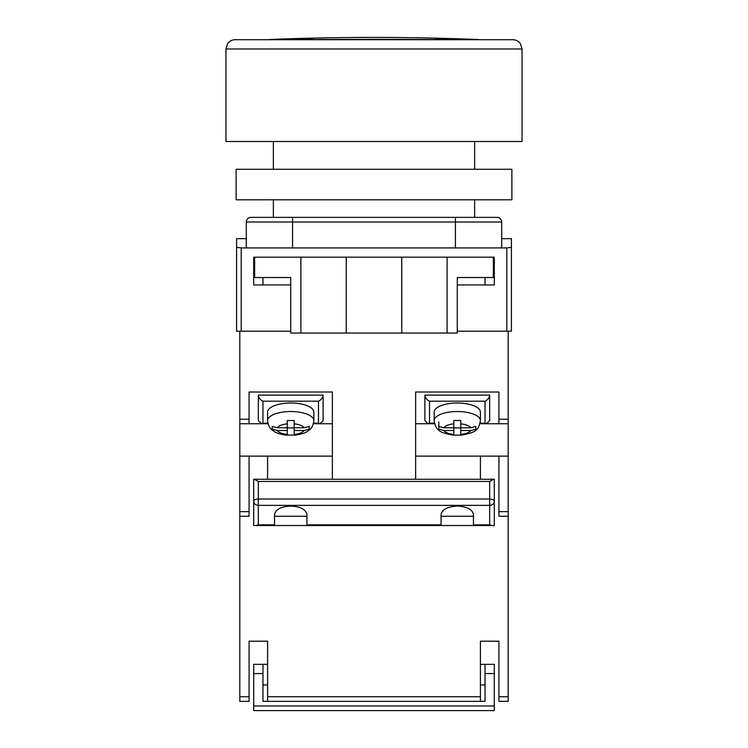 <?xml version="1.0" encoding="UTF-8"?>
<svg xmlns="http://www.w3.org/2000/svg" width="748" height="748" viewBox="0 0 748 748"><rect width="100%" height="100%" fill="white"/><g stroke="black" fill="none" stroke-linecap="round" stroke-linejoin="round"><path stroke-width="1.12" d="M508.182 331.205L457.28 331.205L506.789 331.205L506.789 247.915L511.417 247.345L511.417 331.205L508.182 331.205L508.182 516.27L498.925 516.27L498.925 456.13L508.182 456.13M246.298 238.668L236.583 238.668L236.583 331.205L290.72 331.205L241.211 331.205L241.211 247.915L247.233 247.915L246.298 246.765L246.298 222.006A4.628 4.628 0 0 1 250.926 217.378L292.571 217.378L250.926 217.378A4.628 4.628 0 0 0 246.298 222.006L292.571 222.006L292.571 247.915L247.233 247.915M511.417 247.345L511.417 238.668L501.702 238.668M506.789 247.915L292.571 247.915M455.429 247.915L455.429 222.006L292.571 222.006L292.571 217.378L497.074 217.378A4.628 4.628 0 0 1 501.702 222.006L501.702 246.765L500.767 247.915M253.703 257.172L253.703 284.932L290.72 284.932M493.371 257.172L493.371 277.527L457.28 277.527L457.28 333.056L447.108 333.056L447.108 257.172L494.297 257.172L494.297 284.932L457.28 284.932M236.583 247.345L241.211 247.915M447.108 333.056L290.72 333.056L290.72 277.527L254.629 277.527L254.629 257.172L300.892 257.172L300.892 333.056M346.24 333.056L346.24 257.172L300.892 257.172M447.108 257.172L346.24 257.172M401.76 333.056L401.76 257.172M480.412 479.262L480.412 456.13L498.925 456.13M415.645 456.13L480.412 456.13M249.075 511.651L249.075 516.27L239.818 516.27L239.818 511.651L249.075 511.651L249.075 456.13L239.818 456.13L239.818 511.651M332.355 479.262L332.355 392.008L249.075 392.008L249.075 423.742L239.818 423.742L239.818 419.235L249.075 419.235M415.645 479.262L415.645 392.008L498.925 392.008L498.925 419.235L508.182 419.235M239.818 331.205L239.818 419.235M239.818 423.742L239.818 456.13M332.355 456.13L249.075 456.13M332.355 423.742L313.421 423.742M268.008 423.742L249.075 423.742M267.588 479.262L267.588 456.13M415.645 423.742L434.579 423.742M479.992 423.742L508.182 423.742M498.925 423.742L498.925 419.235M313.59 423.059L320.303 423.433L323.108 420.628L323.108 395.112L258.331 395.112L258.331 420.628L261.136 423.433L267.849 423.059M320.303 423.433L313.506 423.433M267.934 423.433L261.136 423.433M318.48 423.059L318.48 401.19C321.266 399.825 322.809 397.796 323.108 395.112M258.331 395.112C258.621 397.796 260.164 399.825 262.959 401.19L262.959 423.059M313.851 412.129A23.132 9.116 180 0 0 290.72 403.013A23.132 9.116 180 0 0 267.588 412.129L267.588 420.628A23.132 9.116 0 0 1 290.72 411.522A23.132 9.116 0 0 1 313.851 420.628L313.851 412.129M309.223 429.09L309.223 426.454L304.156 427.772L294.188 427.772L294.188 420.526L287.251 420.526L287.251 423.845A13.885 5.47 180 0 0 277.274 427.772L272.207 426.454L272.207 429.184L277.274 430.502A13.885 5.47 180 0 0 287.251 434.429L287.251 430.502L277.274 430.502M309.223 429.184L304.156 430.502L294.188 430.502L294.188 434.429A13.885 5.47 180 0 0 304.156 430.502M294.188 435.112L294.188 434.429L294.188 435.112L287.251 435.112L287.251 434.429L287.251 435.112M287.251 423.845L287.251 427.772L277.274 427.772M294.188 427.772L294.188 430.502M294.188 427.921L287.251 427.921M287.251 427.772L287.251 430.502M434.149 420.628L434.149 412.129A23.132 9.116 0 0 1 457.28 403.013A23.132 9.116 0 0 1 480.412 412.129L480.412 420.628A23.132 9.116 180 0 0 457.28 411.522A23.132 9.116 180 0 0 434.149 420.628C435.112 425.78 436.43 428.716 438.094 429.436C439.422 431.792 444.658 433.718 453.812 435.214M438.777 429.09L438.777 426.454L443.845 427.772L453.812 427.772L453.812 420.526L460.749 420.526L460.749 423.845A13.885 5.47 0 0 1 470.726 427.772L475.793 426.454L475.793 429.184L470.726 430.502A13.885 5.47 0 0 1 460.749 434.429L460.749 430.502L470.726 430.502M460.749 435.112L460.749 434.429L460.749 435.112L453.812 435.112L453.812 430.502L443.845 430.502L438.777 429.184M460.749 423.845L460.749 427.772L470.726 427.772M453.812 435.112L453.812 434.429A13.885 5.47 0 0 1 443.845 430.502M438.777 422.003L438.777 426.454M453.812 427.772L453.812 430.502M453.812 427.921L460.749 427.921M460.749 427.772L460.749 430.502M434.41 423.059L427.697 423.433L434.495 423.433M480.066 423.433L486.864 423.433L480.151 423.059M427.697 423.433L424.892 420.628L424.892 395.112L489.669 395.112L489.669 420.628L486.864 423.433M429.52 423.059L429.52 401.19C426.734 399.825 425.191 397.796 424.892 395.112M489.669 395.112C489.379 397.796 487.836 399.825 485.041 401.19L485.041 423.059M493.624 479.262L494.297 479.262L494.297 501.422A4.628 2.412 180 0 0 489.669 499.01L489.669 481.478L493.624 479.262L254.376 479.262L258.331 481.478L258.331 499.01A4.628 2.412 180 0 0 253.703 501.422L253.703 479.262L254.376 479.262M473.475 524.853L489.669 524.853L489.669 505.368L258.331 505.368L258.331 499.01L489.669 499.01L489.669 505.368A4.628 3.955 180 0 0 494.297 501.422L494.297 525.526L473.475 525.526L473.475 514.577C472.446 509.435 467.051 506.602 457.28 506.059C447.519 506.602 442.115 509.435 441.086 514.577L441.086 525.526L253.703 525.526L253.703 501.422A4.628 3.955 180 0 0 258.331 505.368L258.331 524.853L255.919 525.526M306.914 525.526L306.914 514.577C305.885 509.435 300.481 506.602 290.72 506.059C280.949 506.602 275.554 509.435 274.525 514.577L274.525 525.526M441.086 525.526L473.475 525.526M441.086 516.27L473.475 516.27M274.525 516.27L306.914 516.27M489.669 524.853L492.081 525.526M258.331 39.709L512.801 39.709C515.97 39.794 518.486 41.103 520.374 43.646L522.057 48.966L225.943 48.966L225.943 141.503L522.057 141.503L522.057 48.966M225.943 48.966L227.626 43.646C229.514 41.103 232.03 39.794 235.199 39.709L489.669 39.709M511.875 199.8L236.125 199.8L236.125 169.263L511.875 169.263L511.875 199.8M457.898 39.532L478.767 39.532A2621.927 2621.927 0 0 0 474.868 39.382L474.868 39.382A2621.964 2621.964 0 0 0 273.132 39.345L273.132 39.382A2621.927 2621.927 0 0 0 269.233 39.532L290.102 39.532A2621.927 1853.983 90 0 1 292.861 39.382A2620.02 1852.637 -90 0 1 312.496 39.382A2621.927 1853.983 -90 0 0 309.737 39.532L360.115 39.382A2620.02 2620.02 0 0 1 387.885 39.382L438.263 39.532A2621.927 1853.983 90 0 0 435.504 39.382A2620.02 1852.637 90 0 1 455.139 39.382A2621.927 1853.983 -90 0 1 457.898 39.532A2621.927 1853.983 -90 0 0 455.139 39.382L455.139 39.709M253.703 705.972L494.297 705.972L494.297 710.6L253.703 710.6L253.703 664.336L267.588 664.336M485.041 684.953L480.412 684.953M494.297 705.972L494.297 673.583L485.041 673.583L485.041 701.344L262.959 701.344L262.959 673.583L253.703 673.583M267.588 684.953L262.959 684.953M262.959 673.583L262.959 664.336M494.297 673.583L494.297 664.336L480.412 664.336M485.041 673.583L485.041 664.336M498.925 701.344L508.182 701.344L498.925 701.344L498.925 641.195L480.412 641.195L480.412 696.715L267.588 696.715L267.588 641.195L249.075 641.195L249.075 696.715L239.818 696.715L239.818 516.27M267.588 696.715L267.588 701.344L480.412 701.344L480.412 696.715M508.182 701.344L508.182 516.27M239.818 701.344L249.075 701.344L239.818 701.344L239.818 696.715M249.075 701.344L249.075 696.715M501.702 222.006L455.429 222.006L455.429 217.378M498.925 511.651L508.182 511.651M318.48 401.19L262.959 401.19M304.156 427.772A13.885 5.47 180 0 0 294.188 423.845M443.845 427.772A13.885 5.47 0 0 1 453.812 423.845M429.52 401.19L485.041 401.19M258.331 524.853L274.525 524.853M306.914 524.853L441.086 524.853M489.669 481.478L258.331 481.478M508.182 696.715L498.925 696.715M474.634 217.378L474.634 199.8M474.634 169.263L474.634 141.503M273.366 217.378L273.366 199.8M273.366 169.263L273.366 141.503M485.041 284.932L485.041 277.527M262.959 284.932L262.959 277.527M313.851 420.628C312.701 428.754 309.887 429.221 307.662 431.203C304.932 433.195 300.444 434.541 294.188 435.214M267.588 420.628C268.738 428.754 271.543 429.221 273.768 431.203C276.498 433.195 280.996 434.541 287.251 435.214M480.412 420.628C479.449 425.78 478.14 428.716 476.476 429.436C475.148 431.792 469.903 433.718 460.749 435.214M480.412 650.451L480.412 641.195M267.588 650.451L267.588 641.195"/></g></svg>

